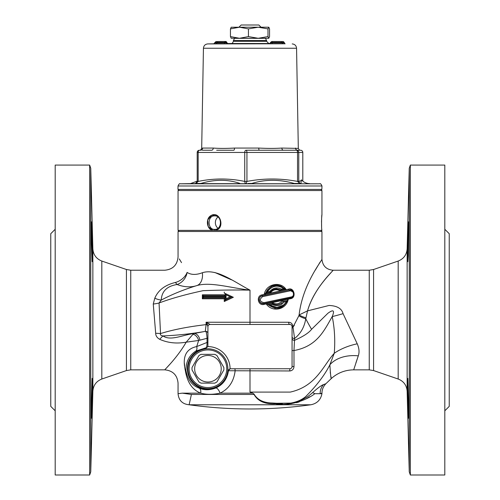 <?xml version="1.0" encoding="UTF-8"?>
<svg xmlns="http://www.w3.org/2000/svg" width="500" height="500" viewBox="0 0 500 500"><rect width="100%" height="100%" fill="white"/><g stroke="black" fill="none" stroke-linecap="round" stroke-linejoin="round"><path stroke-width="0.75" d="M309.606 396.788L306.606 398.537M299.244 401.894L296.488 402.725M291.375 403.681L287.488 403.975M282.406 404.031L275.525 403.819C290.994 406.525 307.919 399.25 314.8 393.694L321.944 393.694C320.725 399.85 317.031 403.537 310.875 404.769L189.125 404.769L191.406 394.456L182.3 393.156L178.056 393.694C178.713 400.412 182.4 404.1 189.125 404.769A442.75 442.75 0 0 0 310.875 404.769M191.406 394.456L254.044 394.456C257.825 401.206 264.988 404.331 275.525 403.819A6.644 3.287 93.1 0 1 276.837 403.281L272.137 402.994C263.969 402.819 258.163 400.2 254.713 395.144L254.044 394.456A6.644 0.375 -90 0 0 254.05 394.087L254.719 395.144M407.794 243.506L407.663 258.163M407.75 378.862L407.794 396.587M407.831 378.381L408.644 404.2L408.562 418.225L407.831 398.356L407.831 378.381M407.831 241.769L408.562 221.85L408.219 255.806L407.831 261.694L407.65 255.856L407.831 241.769M410.356 475L410.356 165.075L444.812 165.075L444.812 475L410.356 475L409.25 471.825L407.137 391.238L407.137 248.837C406.688 254.769 403.7 258.837 398.181 261.05L398.181 379.025L373.575 370.569L373.575 269.506L369.256 270.231L369.256 369.85L353.694 369.85L358.294 355.85L355.906 362.875M92.206 261.613L92.056 236.737M91.5 222.175L92.169 241.769L92.169 261.694L91.438 241.75L91.438 221.85M92.206 396.519L92.294 379.675M92.169 378.381L92.169 398.356L91.438 418.225L91.356 404.2L92.169 378.381M89.644 165.075L89.644 475L55.188 475L55.188 165.075L89.644 165.075L90.75 168.25L90.75 471.825L89.644 475M205.938 348.3L207.894 346.6A22.138 22.138 0 0 1 230.075 368.781L228.381 370.737A20.538 20.538 0 0 1 207.269 389.269A20.538 20.538 0 0 1 187.413 369.406A20.538 20.538 0 0 1 205.938 348.3L205.938 347.8A2.212 2.212 180 0 0 207.938 345.594M369.256 270.231L333.013 270.231C326.294 269.569 322.606 265.881 321.944 259.163L321.944 231.488L178.056 231.488L178.056 256.95C177.262 265.006 172.838 269.438 164.775 270.231L130.744 270.231L126.425 269.506L126.425 370.569L101.819 379.025L101.819 261.05C96.3 258.844 93.312 254.769 92.863 248.837L92.863 391.238L90.75 471.825M444.812 410.8L449.237 406.375L449.237 233.7L444.812 229.275M55.188 410.8L50.763 406.375L50.763 233.7L55.188 229.275M207.894 346.6L207.938 326.681A2.212 2.212 0 0 1 210.15 324.462L289.85 324.462A2.212 2.212 0 0 1 292.062 326.681L292.062 366.525A2.212 2.212 0 0 1 289.85 368.738L230.075 368.781M184.65 366.031L184.375 363.225M230.65 368.738A2.212 2.212 -90 0 0 228.444 370.737C227.188 379.031 222.944 384.794 215.712 388.025C209.719 390.269 204.194 390.3 199.137 388.119C192 385.538 187.6 379.619 185.938 370.369C185.906 361.856 189.175 355.438 195.744 351.112A5.531 3.762 57.2 0 0 196.694 346.569C185.906 348.856 182.138 356.925 185.394 370.775C175.806 387.038 175.806 387.038 185.394 370.775C187.262 382.356 192.35 389.812 200.65 393.156C206.506 394.681 212.981 394.681 220.081 393.156C228.713 389.031 233.725 381.631 235.125 370.956A2.212 0.456 90 0 0 234.669 368.738M207.05 342.463L196.694 346.569L198.644 340.481L207.05 338.306M186.206 342.169L198.644 340.481A6.644 4.475 63.6 0 0 192.994 334.263L186.213 342.169C176.631 343.869 167.8 342.919 159.713 339.319A13.281 3.194 126.1 0 1 162.969 335.944C177.45 335.319 191.562 333.794 205.294 331.375L194.163 333.475L192.994 334.263M186.213 342.175C176.962 358.119 164.475 369.8 164.781 369.837L169.719 364.431M207.938 342.463L207.044 342.463C207.044 345.812 206.675 347.587 205.938 347.8L195.744 351.112M228.381 370.737L289.738 370.956L289.85 368.738M215.712 388.025A5.531 2.15 -112.8 0 1 220.081 393.156L252.694 393.156L254.044 394.087M199.137 388.119A5.531 3.631 -67.3 0 1 200.65 393.156L182.3 393.156M185.938 370.369A5.531 0.887 -4.6 0 1 185.394 370.775M210.15 324.462L210.125 324.431A2.212 2.181 180 0 0 207.938 326.613L207.938 326.681M323.525 384.594A13.281 12.906 -110.9 0 0 320.15 393.694L321.944 393.169C322.019 389.481 323.338 386.325 325.913 383.7L323.525 384.594C321.488 385.269 317.869 387.925 312.669 392.556C306.706 398.106 299.363 401.706 290.637 403.35L276.837 403.281L290.731 403.106C296.85 402.013 301.831 399.844 305.675 396.594C316.769 385.5 324.831 374.9 329.869 364.787A33.206 23.606 12.3 0 1 358.294 355.85C359.544 352.269 359.188 348.256 357.238 343.812A33.206 15.425 -15.1 0 0 334.269 353.281C323.15 365.506 316.419 386.269 290.256 392.094L250 392.1L252.694 393.156M250 324.462L250 322.25L206.094 322.244L206.1 324.619L207.162 324.619A2.212 1.075 -40.7 0 1 208.388 323.431L206.094 322.244L207.938 326.613M210.125 324.431L208.388 323.431M207.938 338.306L207.044 338.306L207.044 342.463M207.938 333.556A2.212 2.212 0 0 0 205.581 331.35L205.706 331.413C206.356 331.987 206.806 334.288 207.044 338.306M199.85 339.963A6.644 4.525 73.1 0 0 194.163 333.475C182.75 334.894 170.525 341.262 162.969 335.944C160.806 335.513 159.987 334.725 160.525 333.575C172.794 329.731 187.987 326.744 206.1 324.619L205.294 331.375A6.644 3.725 84.5 0 1 205.706 331.413A2.212 2.194 0 0 1 207.938 333.606M292.062 336.756A2.212 1.775 180 0 0 294.581 338.506L292.956 326.681C292.538 323.819 291.1 322.344 288.656 322.25A2.212 1.188 90 0 0 289.85 324.462L290.306 324.513M289.738 370.956L290.212 370.925C292.538 370.456 293.8 368.994 294 366.525L293.975 350.544L294.581 338.506C300.688 333.619 304.413 327.044 305.756 318.781L307.544 310.869L299.113 314.931L298.888 315.681M292.062 327.244L292.95 327.244L298.869 315.738A8.856 2.631 19.6 0 0 305.756 318.781A33.206 2.275 -116.4 0 0 311.581 329.306L327.875 313.288C333.425 309.181 334.869 310.281 332.206 316.6C334.594 327.95 335.281 340.175 334.269 353.281L329.869 364.781C330.456 374.113 330.931 378.7 331.287 378.544L325.913 383.7M292.062 338.431A2.212 1.894 180 0 0 294.594 340.306C303.181 336.538 308.844 332.875 311.581 329.306M292.062 350.538L293.975 350.544C317.194 346.312 324.175 330.494 332.206 316.6A33.206 4.075 -16.6 0 0 343.069 313.663L343.175 313.881M315.312 270.106L320.175 261.981M292.062 328.306L294.344 325.331M214.894 272.506L231.394 279.8M187.106 272.413C175.35 252.1 175.35 252.1 187.106 272.413C191.094 274.962 196.194 275.069 202.394 272.725A13.281 8.681 -101.8 0 1 197.087 285.512C183.844 289.55 171.894 294.406 161.244 300.075C161.713 291.281 166.994 286.094 177.081 284.506A13.281 3.744 75.2 0 1 175.494 282.438A13.281 9.244 147.4 0 0 187.106 272.413A13.281 11.069 123.1 0 1 177.081 284.506C184.294 287.219 190.956 287.556 197.087 285.512C210.494 281.712 229.569 287.706 250 290.15C233.631 281.575 216.556 268.169 202.394 272.725M179.275 258.913L181.531 262.631M321.944 259.163C322.775 259.65 302.644 283.612 299.113 314.931A8.856 2.512 -161.6 0 0 305.931 317.787M285.738 288.962L286.256 289.662L280.212 290.963L279.163 290.356C275.637 288.969 272.669 289.881 270.269 293.1L261.981 294.881C255.825 295.881 258.019 306.056 263.981 304.413L266.225 303.925C272.325 312.863 286.488 309.65 288.256 299.188L290.506 298.706C296.681 297.981 294.137 287.044 288.506 289.175L286.256 289.662L283.7 288.575L281.288 289.081C276.956 286.994 273.094 287.806 269.688 291.512L267.275 292.025C271.919 285.663 277.387 284.513 283.7 288.575M285.731 288.962C280.287 281.175 266.075 283.794 264.225 294.4L265.619 293.238L267.387 289.837M272.394 303.587L272.488 304.506C275.869 306.181 279.081 306 282.125 303.975A0.887 0.319 -125.8 0 0 281.225 303.256C278.412 305.138 275.469 305.25 272.394 303.587L268.019 304.494L277.006 307.419L283.7 305.019M275.381 288.913L280.763 290.019L280.212 290.963L270.269 293.1L269.962 292.325L270.606 291.506L276.644 288.819L280.763 290.019L285.119 289.094L279.856 285.763M280.819 290.006L281.288 289.081M269.688 291.519L269.988 292.294M265.619 293.238L265.738 292.887C270.756 283.931 277.213 282.663 285.094 289.062C277.362 282.981 270.869 284.375 265.619 293.238L269.962 292.325L270.281 291.894M265.65 293.231L267.275 292.025M280.2 289.706L276.425 288.825M270.644 291.462L269.862 291.294L270.644 291.462M274.419 308.1L275.9 308.281M280.763 303.569L279.062 304.356L280.763 303.569M275.781 304.719L274.1 304.369L275.781 304.719M229.95 296.906L226.238 298.644M226.056 299.7L228.775 298.431M230.512 297.625L231.419 297.2M203.031 295.663L203.731 296.575L226.069 296.575L224.262 294.8L202.362 294.806L203.031 295.663L203.031 297.9L225.169 297.9L226.069 297.013L226.069 298.725L225.169 300.113L232.288 296.794L224.262 293.05L225.169 293.475L225.169 295.688L203.031 295.688L202.362 294.806L202.356 298.794L203.031 297.925L202.356 298.794L224.262 298.788L224.262 301.506L233.337 297.281L225.169 293.475L226.069 294.862L230.194 296.794L232.288 296.794L233.344 297.281M225.169 300.113L224.262 301.506L225.169 300.113L225.169 297.9L224.262 298.788M203.031 297.925L203.731 296.575M224.262 293.05L224.262 292.081M271.844 286.294L276.606 285.281L271.844 286.294M290.506 298.706A0.887 0.494 78 0 1 290.819 297.838A0.887 0.481 -102 0 0 291.125 296.969L263.95 302.681L263.981 304.413M272.269 302.625L266.225 303.925L268 304.5C276.081 310.512 282.562 309.188 287.456 300.525L283.144 301.281L281.363 303.156C278.488 305.138 275.487 305.275 272.362 303.562L272.269 302.625L282.213 300.487C279.513 304.075 276.2 304.788 272.269 302.625M268.438 304.931L268.012 304.494C276.219 310.544 282.719 309.163 287.512 300.35L288.256 299.188L282.213 300.487L283.144 301.281M263.95 302.681C259.569 301.5 259.131 299.475 262.644 296.619L261.981 294.881M262.644 296.619L289.819 290.906A0.887 0.469 -102 0 0 289.163 290.044L262.312 295.75C257.219 296.562 259.031 304.894 263.969 303.544L261.125 303.081M263.894 303.562L262.162 303.512L260.031 302.137M260 302.1L259.231 300.419L259.244 298.825M263.944 303.55L290.819 297.838C295.956 297.225 293.812 288.312 289.163 290.044A0.887 0.469 78 0 1 288.506 289.175M289.163 290.044L293.612 292.281M293.375 296.044L292.775 296.788M289.819 290.906C293.481 289.562 295.169 296.494 291.125 296.969M282.125 303.975L284.062 302.075L283.188 301.269M268.012 304.494L272.369 303.569C275.431 305.25 278.381 305.144 281.225 303.256M287.456 300.525L286.494 301.562C282.206 307.869 276.737 309.019 270.075 305.012L272.488 304.506M284.062 302.075L286.494 301.562M175.494 282.438C161.562 266.406 161.562 266.406 175.494 282.438C165.025 284.956 158.119 290.225 154.781 298.25A13.281 5.256 -152.4 0 0 161.238 300.075L159.056 302.994A13.281 4.244 173.4 0 1 153.262 304.031L154.781 298.25L153.262 304.031L155.681 333.306A13.281 3.538 -179.7 0 1 160.525 333.575L159.056 302.994C171.181 298.475 185.856 294.369 203.075 290.675C219.981 290.019 235.619 289.844 250 290.15L250 322.25L288.656 322.25M312.669 392.556L314.8 393.694M321.944 393.694L321.944 393.169L320.15 393.694M329.869 364.787C324.831 374.9 316.769 385.5 305.675 396.587M331.138 377.656L330.856 376.169M330.444 373.656L330.244 372.113M299.113 314.931L307.544 310.869C313.6 288.95 331.881 272.413 332.894 270.363C335.519 268.706 314.469 286.706 307.544 310.869C313.6 288.95 331.881 272.413 332.894 270.363C335.519 268.706 314.469 286.706 307.544 310.869L329.081 305.462C337.075 305.8 341.737 308.538 343.069 313.663L357.238 343.812M353.694 369.85C345.144 369.956 337.675 372.85 331.287 378.544M154.781 298.25L155.131 297.7M155.681 333.306C155.731 335.831 157.075 337.831 159.713 339.319M178.056 393.694L178.056 383.119C177.262 375.069 172.831 370.644 164.781 369.837L130.744 369.85L130.744 270.231M231.137 27.244L268.819 27.212L267.987 28.894L258.219 27.212L248.444 28.894L239.45 27.212L230.45 28.894L231.231 27.212M261.069 27.212L258.856 25L241.144 25L238.931 27.212L239.45 27.212M231.231 38.281L230.45 36.6L239.45 38.281L248.444 36.6L258.219 38.281L267.987 36.6L268.819 38.281L231.137 38.256M268.769 38.281L269.55 36.6L269.55 28.894L268.819 27.212M267.987 28.894L267.987 36.6M248.444 28.894L248.444 36.6M230.45 28.894L230.45 36.6M217.638 215.881L211.75 215.219L207.738 219.906L208.206 226.569L212.881 230.375L215.188 230.375C225.775 228.781 220.075 210.181 211.062 215.55C205.369 218.388 206.594 229.55 212.881 230.375L178.056 230.381L179.163 231.488M321.706 217.419L321.938 214.781C321.587 214.262 321.319 229.325 321.931 230.375L320.838 231.488M321.931 230.381L215.188 230.381L217.613 229.387M179.163 189.425L178.056 190.531L321.944 190.531L321.944 214.781M321.6 226.25L321.525 220.725M217.938 217.044A6.75 5.85 -90 0 0 217.938 228.219M214.581 229.387C207.281 229.794 207.269 215.463 214.581 215.888C222.344 215.45 222.381 229.806 214.581 229.387L214.056 230.438M321.856 189.425L321.981 185.987L178.019 185.987L177.956 189.425L321.856 189.425M248.137 183.45L251.863 183.45C265.238 179.269 279.356 179.269 294.212 183.45L300.125 183.45L294.212 183.45M195.619 183.45L200.925 183.45L196.025 183.45L198.169 181.419L197.194 181.419L195.619 183.45L196.025 183.45M197.131 181.925L195.8 183.381M200.925 183.456C214.869 179.262 227.862 179.262 239.906 183.45M246.156 183.45L246.938 181.419L244.731 181.419L245.212 183.45M301.331 179.856L301.719 180.131M299.075 183.45L300.938 183.45L301.325 179.85M216.656 150.244L233.806 150.244A2.212 0.712 90 0 0 234.513 148.069C226.125 148.512 219.044 148.512 213.256 148.069L202.631 148.069A2.212 2.169 90 0 1 200.463 150.244L199.406 150.244A2.212 2.206 -90 0 0 197.2 152.456L198.169 152.456A2.212 1.244 -90 0 1 199.406 150.244A2.212 2.212 0 0 0 197.194 152.456L197.2 181.419L197.194 152.456M299.781 183.294L298.769 181.419L297.531 181.419L299.731 183.269M254.031 150.244L245.969 150.244A2.212 1.244 90 0 0 244.731 152.456L244.731 181.419C229.206 178.206 213.688 178.206 198.169 181.419L198.169 152.456L246.938 152.456A2.212 0.969 -90 0 0 245.969 150.244L299.55 150.244L298.312 148.406L281.881 148.069C275.2 148.512 267.5 148.512 258.788 148.069L234.513 148.069M296.562 150.244L297.613 150.244L296.562 150.244A2.212 0.969 90 0 1 297.531 152.456L298.769 152.456A2.212 2.206 -90 0 0 296.562 150.244L283.344 150.244A2.212 1.462 90 0 1 281.881 148.069M288.425 150.244L300.594 150.244A2.212 2.206 90 0 1 302.8 152.456L302.8 181.144L302.806 152.456A2.212 2.212 0 0 0 300.594 150.244L299.55 150.244M202.631 148.069L201.688 148.406L203.438 48.256L296.562 48.256L298.312 148.406M202.387 150.244L211.575 150.244A2.212 1.681 90 0 0 213.256 148.069M297.613 150.244A2.212 2.087 90 0 1 295.531 148.069M259.188 150.244A2.212 0.4 90 0 1 258.788 148.069M282.106 42.425L284.269 42.45L283.337 41.556L281.469 41.525L282.106 42.869L270.525 42.831L270.525 42.381L282.106 42.406M284.269 42.462L284.269 42.919L282.106 42.869L282.719 43.769L285.119 43.806M272.119 42.425L272.081 43.769L282.719 43.769M226.131 41.494L223.894 41.513L226 41.481L226.825 42.356L226.363 42.787M226.019 41.487L227.656 43.656M218.231 41.513L225.094 41.513L215.888 41.556L225.069 41.513L226.363 42.381L226.363 42.831L214.806 42.906L213.725 43.812L216.256 43.769L217.013 42.406L224.569 42.406L224.438 43.769L227.662 43.7M285.056 43.8L284.269 42.919M269.25 43.7L272.081 43.769M270.525 42.831L269.225 43.7M281.469 41.525L282.625 41.525M282.881 41.531L283.337 41.556M279.1 41.481L278.706 41.513M270.525 42.381L271.806 41.513L281 41.513M272.15 41.525L272.119 42.406M227.938 43.694L226.981 42.825M215.888 41.556L214.806 42.919M220.206 41.481L220.569 41.513M217.794 41.525L217.013 42.406M224.713 41.525L224.569 42.406M227.638 43.7L226.363 42.831M221.219 368.738A13.281 13.281 0 0 0 201.3 357.238A13.281 13.281 0 0 0 201.3 380.244A13.281 13.281 0 0 0 221.219 368.738M223.831 367.481A15.938 15.938 0 0 1 223.831 370L216.975 381.875A15.938 15.938 0 0 1 214.794 383.131L201.081 383.131A15.938 15.938 0 0 1 198.906 381.875L192.05 370A15.938 15.938 0 0 1 192.05 367.481L198.906 355.606A15.938 15.938 0 0 1 201.081 354.35L214.794 354.35A15.938 15.938 0 0 1 216.975 355.606L223.831 367.481L216.975 355.606M201.081 354.35L214.794 354.35M223.831 370L216.975 381.875M227.862 368.738A19.925 19.925 0 0 0 197.975 351.488A19.925 19.925 0 0 0 197.975 385.994A19.925 19.925 0 0 0 227.862 368.738M226.756 368.738A18.819 18.819 0 0 1 198.531 385.037A18.819 18.819 0 0 1 198.531 352.444A18.819 18.819 0 0 1 226.756 368.738M214.794 383.131L201.081 383.131M198.906 381.875L192.05 370M192.05 367.481L198.906 355.606M250 368.738L250 392.1M292.956 326.681L292.062 326.681M292.062 366.525L294 366.525M226.069 296.575L226.069 294.862M226.069 297.013L203.731 297.013M407.137 248.837L409.25 168.25L409.25 471.825M284.981 43.781L207.787 43.913C205.175 44.194 203.725 45.644 203.438 48.256M197.194 181.144L190.387 183.637L319.806 183.812L180.194 183.812C179.662 183.281 178.938 184.006 178.019 185.987M264.394 38.338L235.575 38.338C235.05 37.788 234.325 38.525 233.4 40.55L266.6 40.55C265.675 38.525 264.95 37.788 264.425 38.338L264.394 38.338M266.6 40.55L266.6 41.288L233.4 41.288L233.4 40.55M233.4 41.288C232.469 43.312 231.744 44.05 231.219 43.5L270.012 43.525M297.531 181.419C280.663 178.206 263.8 178.206 246.938 181.419L246.938 152.456L297.531 152.456L297.531 181.419M301.975 180.394L298.769 181.419L298.769 152.456L302.8 152.456M224.569 42.425L226.825 42.356M214.806 42.462L217.013 42.425M216.256 43.769L224.438 43.769M270.606 291.506C271.5 290.069 273.512 289.169 276.644 288.819M209.331 295.688L203.475 295.688M285.144 289.119L281.294 286.294L279.862 285.763M267.444 289.762L265.3 294.425M261.075 303.056L260.05 302.162M259.219 300.344L259.231 298.875M261.794 295.894L262.312 295.75C256.256 297.975 260.05 304.769 263.969 303.544M126.425 370.569L130.744 369.85M126.425 269.506L101.819 261.05M369.256 369.85L373.575 370.569M373.575 269.506L398.181 261.05M398.181 379.025C403.7 381.238 406.688 385.306 407.137 391.238M92.863 391.238C93.312 385.306 96.3 381.238 101.819 379.025M92.863 248.837L90.75 168.25M409.25 168.25L410.356 165.075M320.838 189.425L321.944 190.531M178.056 230.381L178.056 190.531M292.213 43.913C294.825 44.194 296.275 45.644 296.562 48.256M190.387 183.637L180.194 183.812M319.806 183.812C320.3 183.263 321.025 183.988 321.981 185.987M238.713 38.281L235.575 38.338M261.288 38.281L264.425 38.338M266.6 41.288L268.781 43.5M301.631 180.031C303.794 182.331 306.456 183.531 309.613 183.637M299.738 183.263L300.087 183.444M197.194 181.419L195.581 183.45M200.45 150.244L201.688 148.406M231.219 43.5L226.994 43.575M213.85 43.806L207.787 43.913"/></g></svg>
